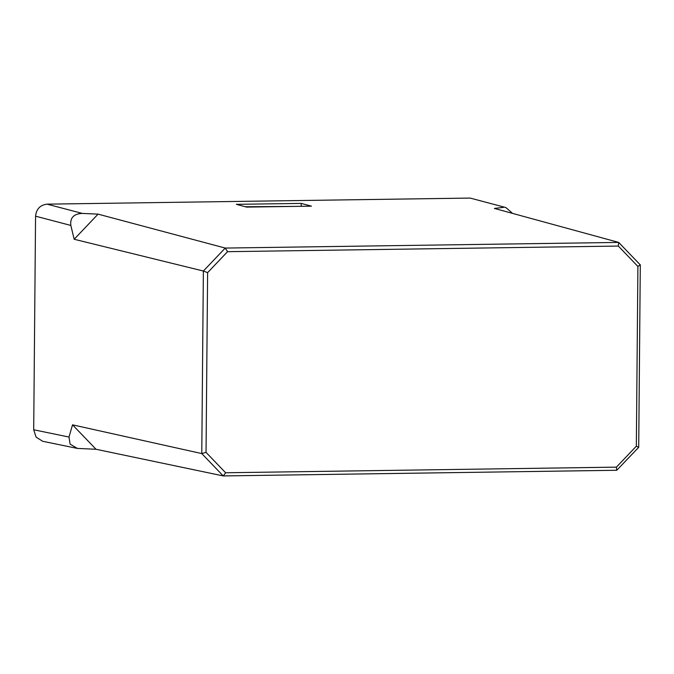 <?xml version="1.0" encoding="UTF-8"?>
<svg xmlns="http://www.w3.org/2000/svg" width="674" height="674" viewBox="0 0 674 674"><rect width="100%" height="100%" fill="white"/><g stroke="black" fill="none" stroke-linecap="round" stroke-linejoin="round"><path stroke-width="1.01" d="M512.56 213.397L505.896 207.558L470.157 198.072L47.011 204.155L82.295 213.414C73.752 213.818 69.936 217.828 70.846 225.436L74.157 239.262L203.371 271.032L225.234 248.066L227.559 251.68L207.617 272.633L203.371 271.032L201.779 453.577L72.531 424.831L69.001 437.047L70.104 444.107L77.333 448.404L96.028 449.272L223.246 475.92L201.779 453.577L206.042 452.372L225.63 472.76L223.321 475.928L616.761 470.275L223.397 475.92M470.157 198.072L505.896 207.558M77.333 448.404L42.614 441.259L36.076 437.097L33.7 429.776L69.001 437.047M70.846 225.436L35.562 216.186L33.7 429.776M35.562 216.186C36.345 209.016 40.162 205.006 47.011 204.155M301.194 206.311L301.219 203.405L311.43 206.16L246.583 207.095L236.372 204.332L301.219 203.405M293.283 206.421L245.252 206.733M503.537 207.356L494.413 208.435L618.681 242.413L640.3 264.89L638.708 447.309L616.761 470.275M74.157 239.262L98.075 214.13L82.295 213.414M98.075 214.13L225.234 248.066L618.681 242.413L618.328 246.061L227.559 251.68M96.028 449.272L72.531 424.831M638.556 447.3L636.34 446.188L637.907 266.449L640.266 264.815M225.63 472.76L616.398 467.141L616.693 470.267M616.398 467.141L636.34 446.188M637.907 266.449L618.328 246.061M207.617 272.633L206.042 452.372"/></g></svg>
